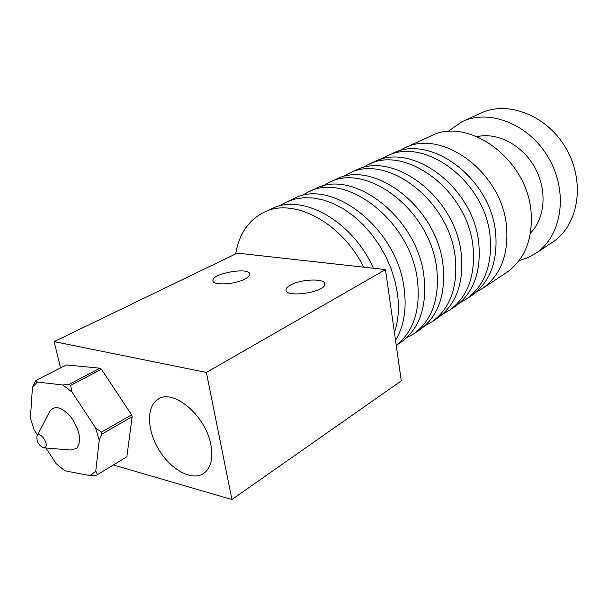 <?xml version="1.0" encoding="UTF-8"?>
<svg xmlns="http://www.w3.org/2000/svg" width="608" height="608" viewBox="0 0 608 608"><rect width="100%" height="100%" fill="white"/><g stroke="black" fill="none" stroke-linecap="round" stroke-linejoin="round"><path stroke-width="0.91" d="M113.377 464.968L231.929 499.54L206.37 372.438L54.112 341.605L60.58 367.931M210.839 444.722C213.286 458.356 210.976 467.879 203.908 473.305C192.424 481.445 171.395 470.242 159.258 450.353C146.931 430.586 146.072 406.418 158.095 399.243C173.25 388.238 205.755 415.621 210.839 444.722M231.929 499.54L401.272 380.866L385.495 269.602L237.318 253.126L54.112 341.605M363.706 267.178C341.172 221.867 292.798 197.053 263.75 212.39C248.436 220.24 239.073 234.088 235.668 253.924M373.449 268.257C352.344 220.506 301.553 192.804 271.335 208.924L264.852 211.888M394.432 332.644C398.369 321.001 399.365 307.929 397.434 293.436L394.98 281.063L391.081 268.683L385.814 256.591L379.286 245.047L371.648 234.308L363.075 224.626L353.772 216.205L343.946 209.22L333.815 203.802L323.608 200.055L313.546 198.018L303.825 197.714L294.652 199.105L286.193 202.13L279.627 205.952M287.295 201.628L293.466 198.808C331.489 177.164 397.83 228.866 404.229 289.309C406.744 309.54 403.841 326.534 395.519 340.282M396.234 345.314C413.41 331.725 420.516 310.369 417.544 281.238C411.487 221.51 345.754 170.719 307.724 192.288L301.424 195.905M308.826 191.778L314.708 189.088C352.739 167.565 418.167 217.907 424.057 277.294C426.976 307.162 419.368 328.761 401.234 342.091L399.684 343.11M406.402 337.957L413.782 333.807C431.908 320.5 439.584 299.083 436.818 269.549C431.247 210.854 366.419 161.378 328.404 182.833L322.362 186.261M329.506 182.324L335.122 179.763C373.122 158.354 437.654 207.404 443.072 265.764C445.755 295.123 438.049 316.456 419.938 329.749L418.388 330.767M424.901 325.82L432.007 321.784C450.087 308.522 457.862 287.371 455.324 258.339C450.201 200.648 386.255 152.418 348.285 173.744L342.479 177.004M349.38 173.242L354.738 170.787C392.692 149.507 456.342 197.334 461.32 254.699C463.79 283.571 455.992 304.631 437.92 317.878L436.377 318.896M442.677 314.138L449.525 310.217C467.567 297.008 475.418 276.123 473.085 247.562C468.388 190.844 405.308 143.8 367.399 165.004L361.828 168.104M368.494 164.502L373.616 162.161C411.494 141.01 474.286 187.667 478.853 244.066C481.118 272.475 473.244 293.269 455.217 306.462L453.682 307.473M459.792 302.898L466.397 299.09C484.378 285.935 492.298 265.308 490.162 237.211C485.853 181.435 423.624 135.523 385.806 156.583L380.448 159.539M462.855 121.357L480.297 113.384C507.756 99.955 547.61 115.467 566.436 149.112C585.565 182.59 578.482 225.013 552.999 241.931L551.502 242.919M447.739 131.655L461.791 121.843C489.417 108.315 529.804 124.328 549.062 158.726C568.609 192.949 561.678 236.102 536.028 253.133L527.881 257.678L519.05 260.665M477.196 136.64C497.45 131.974 522.462 145.031 534.888 167.656C547.42 190.228 545.163 218.363 530.472 233.062M404.624 147.98L430.038 136.359C467.544 115.664 527.676 158.901 531.088 212.397C532.79 239.37 524.734 259.35 506.928 272.338L505.408 273.342M476.269 292.076L482.646 288.367C500.559 275.272 508.539 254.904 506.586 227.255C502.641 172.383 441.241 127.558 403.537 148.481L398.384 151.301M386.901 156.089L391.788 153.847C429.575 132.833 491.522 178.38 495.702 233.852C497.785 261.797 489.843 282.332 471.876 295.465L470.341 296.484M290.662 284.992C301.188 278.935 325.265 278.198 324.778 284.042C326.139 292.091 285.312 298.33 286.011 289.963C286.011 288.344 287.561 286.687 290.662 284.992M244.864 279.064C234.597 284.65 212.428 285.669 212.929 280.607C211.713 273.334 250.101 266.692 249.728 274.223C249.744 275.751 248.125 277.362 244.864 279.064M385.495 269.602L206.37 372.438M43.791 447.845L70.9 450.034L76.638 448.362C81.761 441.157 80.058 430.973 71.546 417.818C61.735 406.63 54.355 404.7 49.408 412.026L37.156 435.761M45.311 447.313C49.392 443.764 39.284 430.198 36.974 436.103C36.51 441.575 38.722 445.482 43.609 447.83L45.311 447.313M45.95 448.02L56.172 463.684L64.775 470.767L90.349 475.684L95.768 471.094L99.233 440.215L95.562 427.865L71.995 392.061L62.905 384.986L37.377 382.044L32.452 387.288L30.4 418.129L34.063 429.803L37.506 435.077M37.377 382.044L35.788 380.471L66.47 364.952L100.008 368.197L69.213 384.279L70.627 385.373L101.414 369.261L100.008 368.197M32.452 387.288L35.788 380.471M126.031 457.3L96.558 475.152L126.031 457.3M101.414 369.261L131.594 414.831L101.422 432.144L101.992 434.066L132.134 416.716L131.594 414.831M132.134 416.716L126.89 456.585M69.213 384.279L62.905 384.986M71.995 392.061L70.627 385.373M101.422 432.144L95.562 427.865M99.233 440.215L101.992 434.066M97.409 474.438L95.768 471.094M90.349 475.684L96.558 475.152M396.241 345.382L401.234 342.091M413.782 333.807L419.938 329.749M432.007 321.784L437.92 317.878M449.525 310.217L455.217 306.462M536.028 253.133L552.999 241.931M482.646 288.367L506.928 272.338M466.397 299.09L471.876 295.465M286.011 289.963L286.102 290.48M213.02 281.04L212.929 280.607M158.095 399.243L158.696 398.901"/></g></svg>
